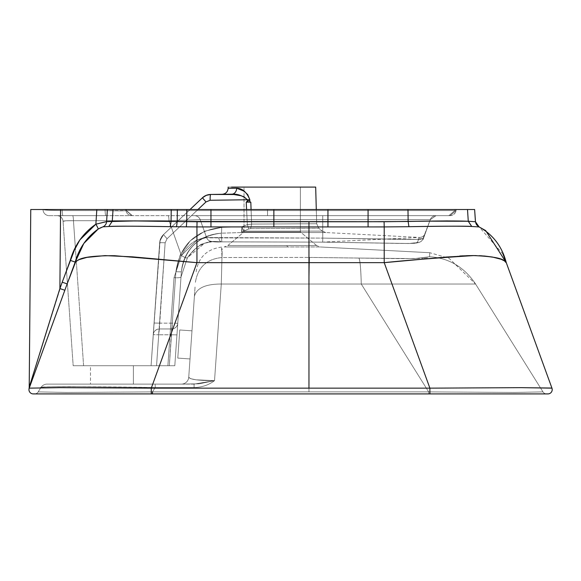 <?xml version="1.0" encoding="UTF-8"?>
<svg xmlns="http://www.w3.org/2000/svg" width="581" height="581" viewBox="0 0 581 581"><rect width="100%" height="100%" fill="white"/><g stroke="black" fill="none" stroke-linecap="round" stroke-linejoin="round"><path stroke-width="0.44" stroke-dasharray="2.9 2.18" d="M300.384 187.089L228.151 187.089L315.679 187.089L228.166 187.089L244.013 187.089L244.013 231.95L300.384 231.95L300.384 187.089L315.694 187.089L300.384 187.089L300.384 231.95L316.58 245.538L227.817 245.538L244.013 231.95L300.384 231.95L244.013 231.95L227.817 245.538L316.58 245.538L300.384 231.95L244.013 231.95L244.013 187.089L300.384 187.089L244.013 187.089L300.384 187.089L300.384 187.54M171.656 328.962L159.361 328.962L171.656 328.962A6.13 0.639 -90 0 0 172.303 323.152L159.528 323.152L165.149 242.756L167.059 238.733L205.986 201.941L210.111 200.271L247.383 199.77L247.433 201.07L246.228 202.108L247.361 224.629L241.921 226.735L221.637 227.382L204.723 231.165L190.285 240.766L180.226 254.921L175.898 271.741L172.303 323.152L159.528 323.152L159.361 328.962L171.656 328.962L169.325 365.725L156.55 365.725L158.715 334.772L171.489 334.772L158.715 334.772A6.13 0.639 90 0 1 159.361 328.962L171.656 328.962A6.13 6.13 0 0 0 177.771 323.261L174.801 365.725L172.731 365.725L174.801 365.725L181.366 271.857L177.771 323.261A6.13 6.13 0 0 1 171.656 328.962L171.489 334.772L176.958 334.881L177.771 323.261A6.13 6.13 0 0 1 171.656 328.962C175.164 328.628 177.205 326.733 177.771 323.261L172.303 323.152L171.656 328.962M210.671 194.453L207.497 194.925L210.671 194.453A6.13 0.639 -90.8 0 0 210.111 200.271A6.13 0.639 89.2 0 1 210.671 194.453A12.252 12.252 0 0 0 202.42 197.801L207.497 194.918L210.671 194.453L231.812 194.177L210.024 194.482L206.843 195.129L203.938 196.581L202.42 197.801L205.986 201.941L167.059 238.733L197.968 209.516L167.059 238.733L165.149 242.756L159.361 328.962A6.13 6.13 0 0 0 153.246 334.663L159.681 242.647L151.075 365.725L173.232 365.725L151.075 365.725L159.681 242.647A12.252 12.252 0 0 1 163.486 234.593L202.42 197.801L163.486 234.593L161.445 237.121L160.138 240.091L151.075 365.725L159.971 240.716L161.119 237.68L163.029 235.058L190.023 209.516L163.486 234.593A12.252 12.252 0 0 0 159.681 242.647L165.149 242.756L156.55 365.725L169.325 365.725L175.898 271.741L180.241 254.899L190.299 240.752L204.744 231.158L221.637 227.382L241.921 226.735L247.361 224.629L251.617 224.077L250.818 202.21L246.228 202.108L247.361 224.629A6.13 0.501 70.6 0 1 248.668 229.001L250.643 228.609L318.867 228.26L322.266 231.115L243.533 231.115L248.668 229.001L243.533 231.115L322.266 231.115L318.867 228.26L250.643 228.609L248.668 229.001L250.643 228.609L251.617 224.077L250.818 202.21L249.866 201.2L249.808 199.617L247.724 194.606L244.013 191.127M309.39 257.412L358.905 258.058C360.046 259.562 360.837 268.219 361.273 284.036L475.585 284.036L308.961 284.036L361.273 284.036L428.669 391.892L308.961 391.892L308.961 284.036L221.281 284.036L221.964 257.536L309.484 257.412L308.961 284.036L309.39 257.412L308.961 284.036L221.281 284.036L308.961 284.036L308.961 391.892L152.491 391.892L155.2 387.563L69.96 386.59C50.787 386.685 41.098 387.011 40.888 387.563L38.179 391.892L66.554 392.458L152.491 391.892L155.2 387.563L70.214 386.59C50.874 386.685 41.098 387.004 40.888 387.563L38.179 391.892L40.888 387.563L38.179 391.892L66.321 392.458L152.491 391.892L308.961 391.892L308.961 284.036L361.273 284.036L308.961 284.036L308.961 391.892L428.669 391.892L361.273 284.036L475.585 284.036L542.981 391.892L514.839 392.458L428.669 391.892L361.273 284.036L475.585 284.036L542.981 391.892L475.585 284.036L542.981 391.892L514.606 392.458L428.669 391.892L361.273 284.036C360.837 268.219 360.046 259.562 358.905 258.058L414.863 258.603L429.584 256.715C449.019 258.037 464.357 267.151 475.585 284.036L475.585 284.036C464.357 267.151 449.019 258.037 429.584 256.715C429.831 251.573 429.831 251.573 429.584 256.715C429.831 251.573 429.831 251.573 429.584 256.715C449.019 258.037 464.357 267.151 475.585 284.036C464.357 267.151 449.019 258.037 429.584 256.715L414.819 258.603L358.84 258.058C360.009 259.562 360.823 268.219 361.273 284.036C360.823 268.219 360.009 259.562 358.84 258.058L309.484 257.412L308.961 284.036L221.281 284.036L214.527 380.649C208.673 385.072 201.861 387.374 194.09 387.563L155.2 387.563L152.491 391.892L155.2 387.563L194.09 387.563C201.861 387.374 208.673 385.072 214.527 380.649L221.281 284.036C205.413 284.022 196.443 288.161 194.388 296.448L188.738 377.265L195.071 286.673L188.738 377.265L190.597 378.681L196.124 379.814L214.527 380.649L221.281 284.036L221.964 257.536L221.281 284.036C205.413 284.022 196.443 288.161 194.388 296.448C196.443 288.161 205.413 284.022 221.281 284.036L214.527 380.649L196.124 379.814L190.597 378.681L188.738 377.265L194.388 296.448C196.443 288.161 205.413 284.022 221.281 284.036L221.964 257.536L309.484 257.412L402.648 258.668L423.135 258.305L402.684 258.668L309.39 257.412L221.964 257.536L222.095 254.413L221.964 257.536C206.618 259.017 197.751 267.362 195.354 282.577C197.751 267.362 206.618 259.017 221.964 257.536L221.572 247.107L221.964 257.536C206.618 259.017 197.751 267.362 195.354 282.577L195.354 282.577C197.751 267.362 206.618 259.017 221.964 257.536L309.39 257.412M427.572 257.841L423.142 258.305L427.572 257.841M429.584 256.715L429.657 255.146L429.584 256.715M429.715 253.868L429.657 255.146L429.715 253.868M429.795 252.713L320.204 246.969L429.795 252.713L448.997 258.247L475.585 284.036M224.201 246.969L320.204 246.969L224.201 246.969L320.196 246.969L316.58 245.545L286.891 245.538A6.13 2.026 90 0 0 288.089 246.969L224.201 246.969L227.817 245.545L316.58 245.545M222.145 251.377L222.095 254.413L222.145 251.377M221.978 248.595L222.102 249.932L221.978 248.595M179.754 329.979L177.793 358.092L179.754 329.979L177.793 358.092L190.016 358.949L191.984 330.836L179.754 329.979L191.984 330.836L190.016 358.949L191.984 330.836L190.016 358.949L177.793 358.092L179.754 329.979M181.403 384.106L47.119 384.106L181.403 384.106A7.35 7.35 0 0 0 188.738 377.265A7.35 7.35 0 0 1 181.403 384.106A7.35 7.35 0 0 0 188.738 377.265C190.074 379.524 198.666 380.649 214.527 380.649L199.16 383.809L181.403 384.106L199.16 383.809L214.527 380.649C198.666 380.649 190.074 379.524 188.738 377.265A7.35 7.35 0 0 1 181.403 384.106M133.376 384.106L90.491 384.106L133.376 384.106L133.376 365.725L133.376 384.106L90.491 384.106L133.376 384.106M459.738 256.025L384.215 262.663L384.215 226.924L408.915 226.699C430.499 226.358 465.642 225.878 471.765 226.474L479.1 226.924L475.447 221.739L473.486 221.535L475.476 221.753L474.626 209.516L475.476 221.753L474.626 209.516L475.483 221.753L474.626 209.516L210.954 209.516L210.954 221.746L273.862 221.753L273.862 209.516L60.577 209.516L59.887 288.568L64.847 290.246L75.203 262.096L70.272 260.361L59.887 288.568L60.577 209.516L96.816 209.516L95.88 224.179L79.873 239.909L74.513 249.83L62.203 282.199L67.164 283.877L29.21 388.152A4.292 4.292 0 0 0 33.24 393.911L151.271 393.911L33.24 393.911A4.292 4.292 0 0 1 29.21 388.152L75.203 262.096L79.139 259.613L87.034 257.361L105.139 255.604L132.737 256.86L196.944 262.663L151.271 388.152L59.988 387.658L29.21 388.152L59.988 387.658L151.271 388.152L196.944 262.663L111.908 255.625C77.019 256.025 78.094 260.905 75.203 262.096L83.809 243.454L98.189 229.045L102.953 226.815L108.756 226.503C113.941 225.907 148.758 226.299 170.226 226.677L196.944 226.917L196.944 262.663L308.961 262.663L308.961 388.152L151.271 388.152L151.271 393.911L308.961 393.911L34.54 393.911L547.919 393.911L429.889 393.911L429.889 388.152L308.961 388.152L308.961 262.663L196.944 262.663L196.944 226.917L308.961 226.931L308.961 262.663L308.961 226.931L384.215 226.924L384.215 262.663L308.961 262.663L384.215 262.663L429.889 388.152L521.426 387.658L551.95 388.152L506.276 262.663L551.95 388.152A4.292 4.292 0 0 1 547.919 393.911A4.292 4.292 0 0 0 551.95 388.152A4.292 4.292 0 0 1 547.919 393.911M102.953 226.815L108.756 226.503L112.264 221.274L108.756 226.503C119.621 226.06 140.108 226.111 170.226 226.677L171.061 221.47L170.226 226.677L176.551 226.743L177.198 221.543L176.551 226.743L186.348 226.837L186.741 221.651L171.061 221.47C142.309 220.853 122.707 220.787 112.264 221.274L106.599 221.622A6.13 6.093 84.7 0 1 102.953 226.815A6.13 6.093 -95.3 0 0 106.599 221.622L95.88 224.179L106.599 221.622L107.376 209.516L106.599 221.622L112.264 221.274L113.041 209.516L112.264 221.274L134.719 220.925L171.061 221.47L171.235 209.516L171.061 221.47L177.198 221.543L177.336 209.516L177.198 221.543L186.741 221.651L186.821 209.516L186.741 221.651L210.954 221.746L210.954 209.516L96.816 209.516L95.88 224.179C83.156 233.046 74.615 245.109 70.272 260.361L75.203 262.096C79.074 248.21 86.736 237.193 98.189 229.045L101.37 227.411M550.97 388.035L521.426 387.658L429.889 388.152L429.889 393.911L308.961 393.911L428.669 393.911L428.669 391.892L152.491 391.892L152.491 393.911L308.961 393.911L151.271 393.911L151.271 388.152L429.889 388.152L384.215 262.663L459.963 256.01M473.319 255.582L470.298 255.604M497.677 258.189L484.583 256.032L475.955 255.604M500.895 259.184L498.672 258.465M506.015 262.184L505.717 261.82M506.131 262.358L504.933 261.145M500.938 259.199L492.521 257.056L482.114 255.851M479.34 255.705L476.391 255.611M475.411 255.596L473.05 255.582M470.886 255.596L469.804 255.611M466.434 255.705L462.919 255.851M503.001 254.108L479.129 226.931A6.13 6.13 0 0 1 475.476 221.753L474.626 209.516L467.509 209.516L468.279 221.252L467.509 209.516L407.978 209.516L408.138 221.492L444.988 220.94M133.376 365.725L90.491 365.725L133.376 365.725M362.82 238.697L322.738 238.101L322.738 219.676L430.267 219.676L422.968 238.726C422.786 239.357 416.032 239.597 402.691 239.43L322.738 238.101L209.363 237.854L206.575 237.542L200.191 219.676L322.738 219.676L322.738 238.101L322.738 219.676L430.267 219.676L422.968 238.726C422.786 239.357 416.032 239.597 402.691 239.43L362.82 238.697M39.276 209.516L60.577 209.516L30.764 209.516L29.21 387.353L30.764 209.516L456.245 209.516L456.056 210.583L454.858 210.583L455.039 209.516L474.626 209.516L475.483 221.753L474.626 209.516L475.476 221.753L474.626 209.516L456.245 209.516L456.056 210.583L267.543 210.583L267.543 209.516L267.543 210.583L126.36 210.583L126.179 209.516L455.039 209.516L454.858 210.583L455.039 209.516L456.245 209.516L273.862 209.516L273.862 221.753L384.114 221.739L408.138 221.492L407.978 209.516L368.071 209.516L368.071 221.753L368.071 209.516L327.953 209.516L327.953 221.753L327.953 209.516L308.961 209.516L327.953 209.516M474.561 209.516L475.476 221.753A6.13 6.13 0 0 0 479.129 226.931L471.765 226.474L468.279 221.252L447.646 220.911M75.37 248L73.46 220.707L75.37 248L73.46 220.707L169.006 220.707L181.403 255.502C185.615 248.203 190.793 243.076 196.93 240.106L203.532 237.811L206.575 237.542L200.191 219.676L322.738 219.676L322.738 215.645L450.021 215.645L308.961 215.645L436.026 215.645A6.13 6.13 0 0 0 430.267 219.676L322.738 219.676L322.738 238.101L206.575 237.542L200.191 219.676L322.738 219.676L322.738 215.645L322.738 219.676L430.267 219.676A6.13 6.13 0 0 1 436.026 215.645L194.446 215.645A6.13 6.108 90 0 1 200.191 219.676L169.006 220.707L73.46 220.707L83.599 365.725L172.739 365.725L76.111 365.725L167.88 365.725L174.046 277.638L181.403 255.502L169.006 220.707L181.403 255.502L174.046 277.638L167.88 365.725L83.599 365.725L75.37 248.036M407.978 209.516L455.039 209.516L454.858 210.583L126.36 210.583L126.179 209.516L125.772 209.516L126.36 210.583L125.932 210.583L125.765 209.516L62.203 209.516L62.211 210.583L105.11 210.583L104.936 209.516L30.764 209.516L29.21 387.353L30.764 209.516M475.447 221.739L479.1 226.924C478.729 227.629 477.509 225.9 475.476 221.753L476.689 224.992L479.129 226.931C478.628 227.541 477.415 225.813 475.483 221.753L474.626 209.516M43.016 209.516L48.492 209.516L43.023 209.574A6.13 6.13 0 0 0 49.145 215.645L267.543 215.645L267.543 209.516L308.961 209.516L267.543 209.516L267.536 215.645L132.337 215.645L125.932 210.583L125.765 209.516L267.543 209.516L126.179 209.516L126.36 210.583L456.056 210.583A6.13 6.13 0 0 1 450.021 215.645L448.873 215.645L454.858 210.583L448.873 215.645L267.536 215.645L267.543 210.583L126.36 210.583L131.931 215.645A6.13 6.086 -90 0 1 125.932 210.583L62.211 210.583L62.203 209.516L104.936 209.516L105.11 210.583L104.936 209.516L105.11 210.583L119.236 210.859L125.932 210.583L125.765 209.516L125.932 210.583C123.927 210.947 116.984 210.947 105.11 210.583L62.211 210.583L48.499 210.264L43.016 209.501M171.235 209.516L177.336 209.516M186.821 209.516L198.869 209.516M210.954 209.516L308.961 209.516M73.17 365.725L76.111 365.725L73.17 365.725L63.068 221.346L73.17 365.725L83.599 365.725L73.17 365.725L63.068 221.346L73.17 365.725M127.094 365.725L120.136 365.725L127.094 365.725M111.93 365.725L103.723 365.725L111.93 365.725M96.766 365.725L103.723 365.725L96.766 365.725M90.491 365.725L92.118 365.725L90.491 365.725L90.491 384.106M181.366 271.857L174.801 365.725L181.366 271.857C182.419 260.92 186.603 251.914 193.916 244.841C200.59 238.036 209.697 234.15 221.245 233.184L221.848 241.849L210.823 241.456L204.548 243.25C198.767 245.182 193.059 250.004 187.423 257.724L181.003 276.999L181.366 271.857L181.003 276.999L187.423 257.724C193.066 249.997 198.789 245.167 204.57 243.243L210.838 241.449L221.848 241.849L221.245 233.184C209.705 234.15 200.605 238.028 193.931 244.826C186.61 251.9 182.419 260.913 181.366 271.857C184.86 248.799 198.15 235.915 221.245 233.184L221.848 241.849L322.673 242.124L409.155 243.504L417.427 242.546L419.192 237.433L417.427 242.546L409.155 243.504L322.673 242.124L221.848 241.849L221.245 233.184L241.464 232.538L325.883 232.538L241.464 232.538L221.245 233.184L241.464 232.538A6.13 3.508 90 0 0 243.533 231.115A6.13 0.472 67.1 0 0 241.921 226.735L247.361 224.629A6.13 0.501 -109.4 0 1 248.668 229.001L243.533 231.115L248.668 229.001A6.13 0.501 -109.4 0 0 247.361 224.629L241.921 226.735A6.13 0.472 67.1 0 1 243.533 231.115A6.13 3.508 90 0 1 241.464 232.538L325.883 232.538L241.464 232.538A6.13 0.632 -91.5 0 0 241.921 226.735L221.637 227.382A6.13 0.632 87.9 0 1 221.245 233.184A6.13 0.632 -92.1 0 0 221.637 227.382C195.143 230.526 179.892 245.313 175.898 271.741L181.366 271.857L175.898 271.741L172.303 323.152L177.771 323.261L181.366 271.857L175.898 271.741C179.943 245.269 195.187 230.483 221.637 227.382L241.921 226.735L243.533 231.115L322.266 231.115L243.533 231.115L241.464 232.538L241.921 226.735L241.464 232.538L243.533 231.115L241.921 226.735A6.13 0.632 -91.5 0 1 241.464 232.538L221.245 233.184A6.13 0.632 87.9 0 0 221.637 227.382A6.13 0.632 -92.1 0 1 221.245 233.184C198.194 235.871 184.903 248.762 181.366 271.857L174.801 365.725L167.88 365.725L174.046 277.638A6.13 1.133 -176 0 0 181.003 276.999L174.801 365.725L181.003 276.999L187.423 257.724L204.577 243.243L213.619 241.427L204.548 243.25L187.423 257.724L181.003 276.999A6.13 1.133 -176 0 1 174.046 277.638A6.13 1.133 4 0 0 181.003 276.999A6.13 1.133 4 0 1 174.046 277.638L167.88 365.725L174.801 365.725L176.958 334.881L171.489 334.772L169.325 365.725L174.801 365.725L169.325 365.725L175.898 271.741L181.366 271.857M316.289 209.516L316.681 223.736L251.617 224.077L247.361 224.629L251.617 224.077L251.072 209.516L251.617 224.077L247.361 224.629A6.13 0.501 70.6 0 1 248.668 229.001L250.643 228.609L251.617 224.077L250.643 228.609L318.867 228.26L250.643 228.609L251.617 224.077L316.681 223.736L251.617 224.077L316.681 223.736L318.867 228.26L316.681 223.736L316.289 209.516M236.663 188.215L228.13 188.346L236.663 188.215A6.13 4.931 89.2 0 1 231.812 194.177L222.087 194.301L231.812 194.177A6.13 4.931 -90.8 0 0 236.663 188.215C242.313 188.309 246.693 192.108 249.808 199.617L210.111 200.271L205.986 201.941L202.42 197.801L163.486 234.593L202.42 197.801L207.497 194.918M250.818 202.21L248.719 200.663L246.228 202.108L250.818 202.21L249.866 201.2L250.818 202.21M546.619 393.911A4.292 4.292 0 0 1 542.981 391.892A4.292 4.292 0 0 0 546.619 393.911L428.669 393.911L428.669 391.892L514.839 392.458L542.981 391.892A4.292 4.292 0 0 0 546.619 393.911A4.292 4.292 0 0 1 542.981 391.892L514.606 392.458L428.669 391.892L428.669 393.911L546.619 393.911M152.491 393.911L152.491 391.892L66.321 392.458L38.179 391.892A4.292 4.292 0 0 1 34.54 393.911L152.491 393.911L152.491 391.892L428.669 391.892L428.669 393.911L34.54 393.911A4.292 4.292 0 0 0 38.179 391.892A4.292 4.292 0 0 1 34.54 393.911A4.292 4.292 0 0 0 38.179 391.892L66.554 392.458L152.491 391.892M29.21 387.353L29.065 388.653A6.13 6.13 0 0 1 29.065 388.653L29.21 388.152A6.13 5.672 -160 0 0 29.529 386.169L29.21 387.353A6.13 6.13 0 0 1 29.057 388.667L29.21 388.152L29.057 388.667A6.13 6.13 0 0 0 29.21 387.353L29.529 386.169A6.13 5.672 20 0 1 29.21 388.152L64.847 290.246L29.115 388.457M288.089 246.969A6.13 2.026 -90 0 1 286.891 245.538L227.817 245.538M194.09 384.106L194.09 387.563C201.854 387.374 208.666 385.072 214.527 380.649L194.09 384.106L214.527 380.649C208.666 385.072 201.854 387.374 194.09 387.563L194.09 384.106L155.2 384.106L155.2 387.563L70.214 386.59C49.356 386.743 39.581 387.062 40.888 387.563A7.35 7.35 0 0 1 47.119 384.106L155.2 384.106L47.119 384.106A7.35 7.35 0 0 0 40.888 387.563C33.872 386.387 89.961 386.38 155.2 387.563L155.2 384.106L155.2 387.563L194.09 387.563L194.09 384.106L194.09 387.563L155.2 387.563L155.2 384.106L194.09 384.106M47.119 384.106A7.35 7.35 0 0 0 40.888 387.563A7.35 7.35 0 0 1 47.119 384.106M119.018 209.516L104.936 209.516M200.191 219.676L206.575 237.542L203.546 237.803L196.944 240.098C190.8 243.069 185.622 248.196 181.403 255.502L169.006 220.707L200.191 219.676L169.006 220.707L73.46 220.707L65.951 220.795L63.068 221.346L65.951 220.795L73.46 220.707A6.13 0.864 -90 0 0 72.61 215.645L56.96 215.645A6.13 6.13 0 0 1 63.068 221.346C63.474 220.824 66.938 220.613 73.46 220.707A6.13 0.864 90 0 0 72.61 215.645L168.149 215.645A6.13 0.864 -90 0 1 169.006 220.707A6.13 0.864 90 0 0 168.149 215.645L194.446 215.645A6.13 6.108 -90 0 1 200.191 219.676A6.13 6.108 90 0 0 194.446 215.645L322.738 215.645L322.738 219.676L200.191 219.676A6.13 6.108 -90 0 0 194.446 215.645L72.61 215.645A6.13 0.864 90 0 1 73.46 220.707L169.006 220.707A6.13 0.864 -90 0 0 168.149 215.645A6.13 0.864 90 0 1 169.006 220.707L200.191 219.676M29.529 386.169L59.887 288.568L64.847 290.246L67.164 283.877L62.203 282.199L39.573 353.996M273.854 226.931L273.862 221.753L210.954 221.746L210.961 226.931L327.953 226.931L327.953 221.753L308.961 221.753L308.961 226.931L308.961 221.753L273.862 221.753L273.854 226.931M384.114 221.739L384.215 226.924L408.915 226.699L408.138 221.492L327.953 221.753L327.953 226.931L368.071 226.931L368.071 221.753L368.071 226.931L384.215 226.924L384.114 221.739M186.348 226.837L196.944 226.917L197.068 221.739L186.741 221.651L186.348 226.837M98.189 229.045A6.13 0.487 -120.3 0 0 95.88 224.179A6.13 0.487 59.7 0 1 98.189 229.045M106.599 221.622L95.88 224.179M429.729 221.165L408.138 221.492L408.915 226.699C439.272 226.132 460.225 226.06 471.765 226.474M210.954 221.746L197.068 221.739L196.944 226.917L210.961 226.931L210.954 221.746M62.203 209.516L62.211 210.583L62.203 209.516L48.492 209.516L62.203 209.516M48.499 210.264L62.211 210.583C50.387 210.489 43.989 210.155 43.023 209.574L48.499 210.264M209.756 241.006C212.711 241.892 216.677 242.175 221.651 241.856A6.13 3.196 91.1 0 0 221.848 241.849L322.673 242.124L322.738 238.101L416.475 239.43L423.491 238.326L425.27 233.409A6.13 6.13 0 0 1 419.192 237.433L322.673 242.124L322.738 238.101L218.739 237.825A6.13 3.196 91.1 0 0 221.644 241.856C216.691 242.204 212.726 241.921 209.756 241.006L211.477 241.464L203.96 243.512C200.089 245.843 196.748 245.371 187.402 257.753A6.13 1.358 32.8 0 1 181.403 255.502L196.93 240.106L206.575 237.542A6.13 6.108 -65.2 0 0 213.619 241.427A6.13 6.108 114.8 0 1 206.575 237.542L322.738 238.101L322.673 242.124L221.848 241.849A6.13 3.196 91.1 0 1 221.644 241.856A6.13 3.196 91.1 0 1 218.739 237.825A6.13 3.196 -88.9 0 0 221.644 241.856A6.13 3.196 -88.9 0 0 221.848 241.849L213.619 241.427L221.848 241.849A6.13 3.196 -88.9 0 1 221.644 241.856A6.13 3.196 -88.9 0 1 218.739 237.825L206.575 237.542A6.13 6.108 114.8 0 0 213.619 241.427A6.13 6.108 -65.2 0 1 206.575 237.542L196.944 240.098L181.403 255.502L174.046 277.638L181.403 255.502A6.13 1.358 32.8 0 0 187.402 257.753A6.13 1.358 -147.2 0 1 181.403 255.502A6.13 1.358 -147.2 0 0 187.402 257.753C195.158 248.385 200.561 243.686 203.633 243.657C208.042 242.001 210.656 241.268 211.477 241.464L209.763 241.006M63.002 215.645A6.13 0.799 -90 0 1 62.211 210.583A6.13 0.799 90 0 0 63.002 215.645L49.145 215.645A6.13 6.13 0 0 1 43.023 209.574C43.989 210.155 50.387 210.489 62.211 210.583A6.13 0.799 -90 0 0 63.002 215.645A6.13 0.799 90 0 1 62.211 210.583L105.11 210.583A6.13 0.799 90 0 0 105.895 215.645A6.13 0.799 -90 0 1 105.11 210.583A6.13 0.799 -90 0 0 105.895 215.645L63.002 215.645M125.932 210.583L126.36 210.583L125.932 210.583A6.13 6.086 90 0 0 131.931 215.645A6.13 6.086 90 0 1 125.932 210.583A6.13 6.086 -90 0 0 131.931 215.645L105.895 215.645A6.13 0.799 90 0 1 105.11 210.583C116.97 210.947 123.913 210.947 125.932 210.583M450.021 215.645A6.13 6.13 0 0 0 456.056 210.583L454.858 210.583L448.873 215.645L450.021 215.645L456.056 210.583L456.245 209.516L455.351 212.537L453.943 214.222L452.076 215.29L450.021 215.645L456.056 210.583L450.021 215.645M63.068 221.346A6.13 6.13 0 0 0 56.96 215.645A6.13 6.13 0 0 1 63.068 221.346A6.13 6.13 0 0 0 56.96 215.645L72.61 215.645A6.13 0.864 -90 0 1 73.46 220.707C66.931 220.613 63.474 220.824 63.068 221.346M132.337 215.645L126.36 210.583L132.337 215.645M43.023 209.574A6.13 6.13 0 0 0 49.145 215.645A6.13 6.13 0 0 1 43.023 209.574M448.873 215.645L454.858 210.583L267.543 210.583L267.543 215.645L448.873 215.645M425.27 233.409L423.491 238.326L416.475 239.43L322.738 238.101L322.673 242.124L400.258 243.446C427.195 243.664 414.333 241.74 418 240.97L419.192 237.433A6.13 6.13 0 0 0 425.27 233.409M167.059 238.733L163.486 234.593L167.059 238.733L165.149 242.756L159.681 242.647L159.898 241.071L163.486 234.593L167.059 238.733L163.486 234.593L159.898 241.071L159.681 242.647L151.075 365.725L153.246 334.663L158.715 334.772L156.55 365.725L151.075 365.725L156.55 365.725L165.149 242.756L159.681 242.647L165.149 242.756L167.059 238.733M159.528 323.152L154.059 323.043L159.528 323.152M241.769 195.942L244.085 196.85L247.383 199.77L247.433 201.07L248.719 200.663L249.866 201.2L249.808 199.617L247.383 199.77M159.361 328.962L158.715 334.772L153.246 334.663C153.812 331.192 155.853 329.296 159.361 328.962A6.13 6.13 0 0 0 153.246 334.663A6.13 6.13 0 0 1 159.361 328.962M221.564 247.107C206.8 249.067 198.31 257.419 196.087 272.148M422.99 239.677L430.267 219.676L422.983 239.677L430.267 219.676L436.04 215.645L430.281 219.676L422.99 239.677M456.245 209.516L456.056 210.583L456.245 209.516M322.266 231.115L325.883 232.538L419.192 237.433M244.013 187.089L244.013 187.54M478.635 226.684L476.551 224.796L475.49 221.753C476.957 225.392 478.17 227.12 479.122 226.931M436.019 215.645L430.26 219.676L436.019 215.645M221.651 241.856L322.673 242.132L408.232 243.519L414.696 243.286L419.213 242.422L421.428 241.224L423.491 238.326L421.588 241.093L419.213 242.422L414.696 243.286L408.232 243.519L322.673 242.132L221.651 241.856M187.402 257.753L181.003 276.999L187.402 257.753M159.681 242.647L159.898 241.071L159.681 242.647M163.486 234.593L162.477 235.683L163.486 234.593"/><path stroke-width="0.87" d="M231.499 187.089L315.679 187.089L231.499 187.089M101.37 227.411L98.189 229.045L83.795 243.475L75.203 262.096C78.123 260.956 77.091 255.611 114.58 255.698L196.944 262.663L151.271 388.152L59.734 387.658L29.21 388.152L67.164 283.877L75.799 261.479L79.132 259.62L86.947 257.383L104.994 255.611L132.577 256.846L196.944 262.663L151.271 388.152L59.734 387.658L29.21 388.152L67.164 283.877L62.203 282.199L74.499 249.874L79.866 239.917L95.88 224.179L96.816 209.516L60.577 209.516L59.887 288.568L70.272 260.361C74.579 245.153 83.119 233.09 95.88 224.179L96.816 209.516L171.235 209.516L171.061 221.47L384.077 221.739L447.646 220.911M506.015 262.184L506.276 262.663C502.107 246.598 493.051 234.688 479.1 226.924L475.447 221.739L474.626 209.516L467.509 209.516L468.279 221.252L475.447 221.739L479.1 226.924L485.672 230.584L506.276 262.663C502.057 246.526 493 234.608 479.1 226.924L471.765 226.474C465.592 225.871 430.325 226.365 408.915 226.699L384.215 226.924L384.215 262.663C406.264 260.324 436.084 257.964 473.668 255.582C506.843 257.005 503.727 261.392 506.276 262.663L551.95 388.152L506.276 262.663L504.925 261.138L501.112 259.264L492.397 257.034L484.452 256.025L473.13 255.582L446.186 257.049L384.215 262.663L429.889 388.152L384.215 262.663L308.961 262.663L384.215 262.663L384.215 226.924L308.961 226.931L308.961 262.663L308.961 226.931L196.944 226.917L196.944 262.663L308.961 262.663L308.961 388.152L429.889 388.152L429.889 393.911L547.919 393.911L151.271 393.911L151.271 388.152L308.961 388.152L308.961 262.663L196.944 262.663L196.944 226.917L170.226 226.677C148.656 226.299 113.949 225.907 108.756 226.503L102.953 226.815L98.189 229.045C86.707 237.237 79.045 248.254 75.203 262.096L70.272 260.361L75.203 262.096L67.164 283.877L62.203 282.199L59.887 288.568L60.577 209.516L107.376 209.516L106.599 221.622L134.712 220.925L171.061 221.47L171.235 209.516L113.041 209.516L112.264 221.274L113.041 209.516L107.376 209.516L106.592 221.622M547.919 393.911A4.292 4.292 0 0 0 551.95 388.152L521.172 387.658L429.889 388.152L151.271 388.152L151.271 393.911L33.24 393.911L429.889 393.911L429.889 388.152L521.172 387.658L550.97 388.035M470.298 255.604L459.738 256.025M475.955 255.604L473.319 255.582M497.677 258.189L498.672 258.465M504.933 261.145L505.717 261.82M503.001 254.108L506.131 262.358M482.114 255.851L479.34 255.705M476.391 255.611L475.411 255.596M473.05 255.582L470.886 255.596M469.804 255.611L466.434 255.705M462.919 255.851L459.963 256.01M444.959 220.94L469.107 221.288M471.699 226.445L468.279 221.252L471.765 226.474L468.279 221.252L467.509 209.516L407.978 209.516L408.138 221.492C437.094 220.874 457.138 220.795 468.279 221.252L475.483 221.753L478.86 226.808L475.745 223.126L478.838 226.801L475.483 221.753L476.536 224.767L479.136 226.939M30.764 209.516L29.21 387.353L30.764 209.516L60.577 209.516L39.276 209.516M479.122 226.931L475.745 223.126L479.122 226.931L471.765 226.474C460.174 226.06 439.229 226.132 408.915 226.699L408.138 221.492L408.915 226.699L384.215 226.924L384.077 221.739L384.215 226.924L368.071 226.931L368.071 221.753L408.138 221.492L407.978 209.516L368.071 209.516L368.071 221.753L368.071 209.516L327.953 209.516L327.953 221.753L327.953 209.516L273.862 209.516L273.862 221.753L273.862 209.516L210.954 209.516L210.954 221.746L210.954 209.516L186.821 209.516L186.741 221.651L186.821 209.516L177.336 209.516L186.821 209.516M308.961 209.516L474.561 209.516M327.953 209.516L407.978 209.516M198.869 209.516L210.954 209.516M177.336 209.516L177.198 221.543L177.336 209.516L171.235 209.516M315.679 187.089L316.289 209.516L315.679 187.089M244.093 191.178L236.663 188.215L228.13 188.346L228.166 187.089L228.13 188.346L236.663 188.215A6.13 4.931 -90.8 0 1 231.812 194.177L236.147 194.526L210.671 194.453L231.812 194.177A6.13 4.931 89.2 0 0 236.663 188.215C242.313 188.309 246.693 192.108 249.808 199.617L247.724 194.606L244.093 191.178L236.663 188.215M210.671 194.453A6.13 0.639 -90.8 0 0 210.111 200.271L247.383 199.77L247.433 201.07L248.719 200.663L246.228 202.108L250.818 202.21L246.228 202.108L246.584 209.516L246.228 202.108L247.433 201.07L247.383 199.77L210.111 200.271L205.986 201.941L202.42 197.801L190.023 209.516L202.42 197.801A12.252 12.252 0 0 1 210.671 194.453A6.13 0.639 89.2 0 0 210.111 200.271L205.986 201.941L197.968 209.516L205.986 201.941L202.42 197.801L206.233 195.354L210.671 194.453L207.497 194.925M250.818 202.21L251.072 209.516L250.818 202.21M241.202 195.753L231.812 194.177C237.585 193.793 242.771 195.659 247.383 199.77L249.808 199.617L249.866 201.2L248.719 200.663L249.866 201.2L249.808 199.617L247.383 199.77L244.085 196.85L239.953 195.383M29.217 387.331L29.529 386.169A6.13 5.672 -160 0 1 29.21 388.152A4.292 4.292 0 0 0 33.24 393.911A4.292 4.292 0 0 1 29.21 388.152L29.057 388.667L29.21 388.152A6.13 5.672 20 0 0 29.529 386.169L59.887 288.568L64.847 290.246L59.887 288.568L39.573 353.996M152.491 391.892L152.491 393.911M104.936 209.516L119.011 209.516M177.198 221.543L176.551 226.743L170.226 226.677L171.061 221.47L197.039 221.739L196.944 226.917L186.348 226.837L186.741 221.651L186.348 226.837L176.551 226.743L177.198 221.543M210.954 221.746L273.862 221.753L273.862 226.931L210.961 226.931L210.954 221.746L210.961 226.931L196.944 226.917L197.039 221.739L210.954 221.746M95.88 224.179A6.13 0.487 -120.3 0 1 98.189 229.045A6.13 0.487 59.7 0 0 95.88 224.179L106.599 221.622A6.13 6.093 -95.3 0 1 102.953 226.815A6.13 6.093 84.7 0 0 106.599 221.622L112.264 221.274C122.671 220.787 142.272 220.853 171.061 221.47L170.226 226.677C140.072 226.111 119.584 226.053 108.756 226.503L112.264 221.274L108.756 226.503L102.953 226.815M327.953 221.753L327.953 226.931L308.961 226.931L308.961 221.753L368.071 221.753L368.071 226.931L327.953 226.931L327.953 221.753M273.862 226.931L273.862 221.753L308.961 221.753L308.961 226.931L273.862 226.931M468.279 221.252L429.729 221.165M29.065 388.653L29.065 388.645A6.13 6.13 0 0 1 29.057 388.667L29.21 387.353A6.13 6.13 0 0 1 29.065 388.645L29.21 388.152L29.057 388.667A6.13 6.13 0 0 0 29.21 387.353L29.529 386.169M240.084 195.419L241.769 195.942M222.087 194.301C225.689 193.931 227.701 191.941 228.13 188.346C227.701 191.941 225.689 193.931 222.087 194.301M474.626 209.516L475.483 221.753M478.635 226.684L479.129 226.931"/></g></svg>
